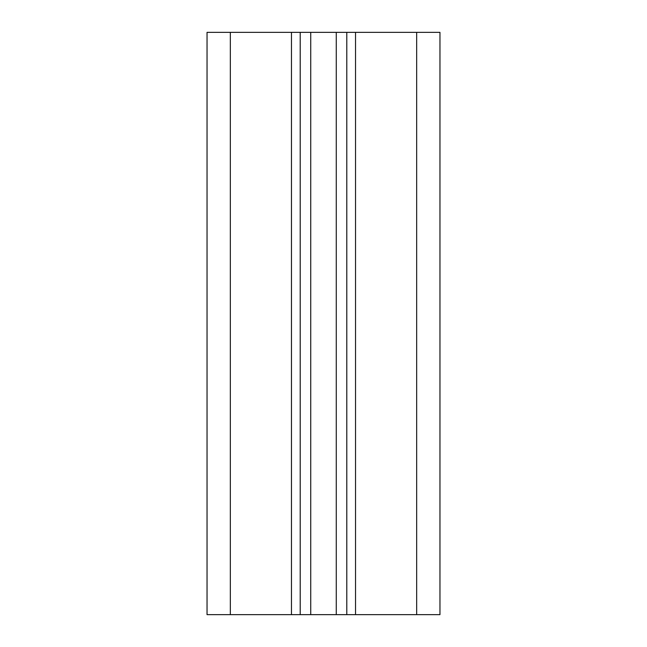 <?xml version="1.0" encoding="UTF-8"?>
<svg xmlns="http://www.w3.org/2000/svg" width="647" height="647" viewBox="0 0 647 647"><rect width="100%" height="100%" fill="white"/><g stroke="black" fill="none" stroke-linecap="round" stroke-linejoin="round"><path stroke-width="0.97" d="M230.332 32.35L207.04 32.35L207.04 614.65L230.332 614.65L230.332 32.35L355.526 32.35L355.526 614.65L230.332 614.65M355.526 614.65L439.96 614.65L439.96 32.35L355.526 32.35M300.208 32.35L300.208 614.65M346.792 614.65L346.792 32.35M310.73 614.65L310.73 32.35M336.27 614.65L336.27 32.35M291.473 614.65L291.473 32.35M416.668 614.65L416.668 32.35"/></g></svg>
